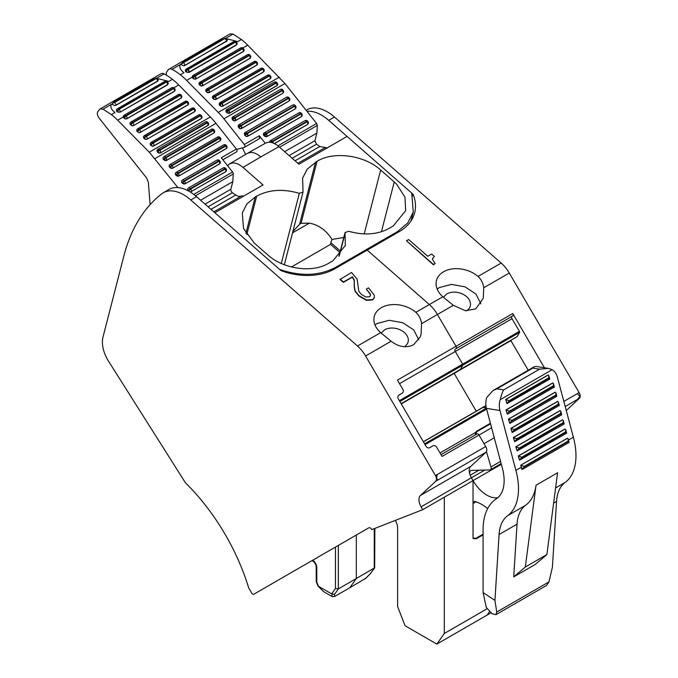 <?xml version="1.0" encoding="UTF-8"?>
<svg xmlns="http://www.w3.org/2000/svg" width="678" height="678" viewBox="0 0 678 678"><rect width="100%" height="100%" fill="white"/><g stroke="black" fill="none" stroke-linecap="round" stroke-linejoin="round"><path stroke-width="1.02" d="M365.628 578.393L349.84 587.716L356.306 578.52L374.671 567.791L374.858 528.416M374.264 528.645L374.264 568.156L370.485 573.537L374.671 567.791M338.347 545.417L338.347 588.894L335.474 588.445L331.661 593.869L334.559 594.275L338.347 588.894L356.306 578.52L356.306 535.044L368.824 527.815L311.888 560.689L313.728 561.596C315.567 563.859 316.389 565.562 316.202 566.698A2.034 1.17 180 0 0 316.796 567.528A6.094 3.517 -120 0 0 312.728 560.206M395.274 520.424L395.511 520.831A10.162 5.865 -120 0 1 397.613 527.916L397.613 606.522L405.08 625.76L436.835 644.1L487.126 615.065L489.592 611.548L487.126 615.065L490.948 612.861M485.94 405.724L482.685 407.597L486.228 407.512L482.685 407.597L423.419 441.819L482.6 407.622L423.403 441.802M476.287 411.266A3.56 2.051 60 0 1 476.244 411.19L454.158 373.383A3.56 2.051 60 0 1 454.014 373.12A3.56 2.051 60 0 0 454.158 373.383L476.244 411.19A3.56 2.051 60 0 0 476.287 411.266M516.187 337.22L401.122 403.639L460.311 369.468L462.811 365.162L399.867 401.503M517.06 336.703L401.122 403.656L517.06 336.703L519.56 332.398A1.017 0.585 -120 0 0 519.424 331.356L462.676 364.12A1.017 0.585 60 0 1 462.811 365.162A1.017 0.585 60 0 0 462.676 364.12L455.285 351.467A2.034 1.17 60 0 1 455.26 349.111L456.023 348.653L455.26 349.111A2.034 1.17 60 0 0 455.285 351.467L399.528 383.655M512.017 316.346L512.771 315.889A2.034 1.17 -120 0 0 512.754 313.533L455.997 346.297A2.034 1.17 60 0 1 456.023 348.653L512.017 316.346A2.034 1.17 -120 0 0 512.034 318.702L455.285 351.467L462.676 364.12L399.376 400.656M398.935 395.088L402.215 393.189A3.051 2.492 59.1 0 0 402.24 393.172A3.051 2.492 59.1 0 0 402.834 389.308L397.452 380.104L455.997 346.297L437.429 314.507L421.555 323.669C420.97 319.067 419.072 315.287 415.851 312.338A24.891 17.509 14.4 0 0 381.341 307.685A24.891 17.509 14.4 0 0 374.993 314.38A24.891 17.509 14.4 0 0 374.281 316.414A24.891 17.509 14.4 0 0 380.655 332.661L391.121 341.237C398.8 347.051 406.275 348.238 413.555 344.797L420.216 336.89L421.097 334.22L421.555 323.669M442.827 296.761A24.891 17.509 -165.6 0 1 436.454 280.514A24.891 17.509 -165.6 0 1 443.522 271.785A24.891 17.509 -165.6 0 1 454.04 268.742A24.891 17.509 -165.6 0 1 478.024 276.438C481.244 279.387 483.151 283.167 483.736 287.769L483.27 298.32L475.727 308.905L465.515 310.736L453.302 305.337L442.827 296.761L429.335 304.549A25.4 14.662 60 0 1 437.429 314.507A25.4 14.662 60 0 0 429.335 304.549L367.196 250.114L399.528 231.452A53.333 37.519 -165.6 0 0 414.665 212.756A53.333 37.519 -165.6 0 0 415.258 209.739A53.333 37.519 -165.6 0 0 413.046 194.23L328.72 120.353A40.638 23.459 60 0 0 306.964 111.311M306.151 110.277L306.948 109.819A40.638 23.459 60 0 1 334.466 117.04L501.178 263.072A25.4 14.662 60 0 1 509.263 273.031L579.114 392.613A5.077 2.932 60 0 1 580.182 395.901A5.077 2.932 60 0 1 579.444 398.291L566.257 410.521M487.66 508.627A37.587 21.704 60 0 0 475.219 501.567A4.06 2.348 60 0 0 473.88 501.669A4.06 2.348 60 0 0 473.041 503.525L473.041 538.086L475.812 538.34L483.092 534.205M510.763 340.356A3.56 2.051 -120 0 0 510.907 340.619L528.204 370.23M519.424 331.356L512.034 318.702M544.426 367.756L512.754 313.533M494.27 437.776L484.058 443.675L479.024 435.056A2.034 1.17 -120 0 0 477.007 433.903A2.034 1.17 60 0 1 477.007 433.903A2.034 1.17 60 0 1 479.024 435.056L485.728 446.531A5.077 2.932 60 0 1 486.058 452.201L470.71 466.439A10.162 5.865 -120 0 0 471.38 477.787L473.041 480.626L473.041 538.501L476.193 538.79L483.092 534.874M434.378 256.437L432.547 258.53L432.488 259.394L435.149 263.539L433.505 264.488L406.461 240.792L408.648 239.529L427.767 256.276L431.64 254.038L434.378 256.437L432.513 258.708M435.149 263.539L433.42 264.835L406.461 240.792M478.905 470.21L470.159 475.253A10.162 5.865 -120 0 0 471.38 477.787L473.041 480.626A27.934 16.128 60 0 0 497.898 497.644M486.448 451.701L490.974 466.93A3.56 2.051 60 0 1 490.584 469.668A7.619 4.399 60 0 1 489.389 469.956L471.625 470.379A5.077 2.932 60 0 0 470.744 470.617A5.077 2.932 60 0 0 470.159 475.253M490.406 423.275L476.448 431.335L475.261 434.284A2.034 1.17 -120 0 0 476.109 434.42A2.034 1.17 60 0 1 475.795 434.454L476.693 431.767L475.922 432.488M490.541 423.775L476.693 431.767M480.897 303.897L475.964 294.074L465.032 286.836L451.48 284.404L439.471 287.523A24.891 17.509 14.4 0 0 437.183 289.091M412.665 195.722L413.046 194.23M443.395 297.261L446.777 293.921A14.221 10.009 -165.6 0 1 463.108 294.311A14.221 10.009 -165.6 0 1 470.286 305.99A14.221 10.009 -165.6 0 1 466.481 310.838M501.152 463.574L490.584 469.668M486.431 408.368L502.398 468.252A40.638 23.459 60 0 1 496.338 498.822A69.08 39.883 -120 0 0 483.092 529.798L483.092 592.589L486.296 607.463L492.177 613.793L495.965 614.649L496.745 612.039L548.96 581.894L552.409 567.198L556.545 501.356A49.647 28.662 60 0 1 565.215 482.397A60.952 35.188 60 0 0 575.885 458.752A60.952 35.188 60 0 0 573.368 437.191L557.401 377.307A15.238 11.28 -81.1 0 0 552.197 369.68L548.375 368.383L536.103 366.451L534.171 366.79L492.914 390.604L486.719 397.571A15.238 11.28 98.9 0 0 486.431 408.368L499.932 410.487L515.899 470.371A60.952 35.188 60 0 1 518.416 491.931A60.952 35.188 60 0 1 507.746 515.577L525.704 505.212A49.647 28.662 -120 0 0 517.034 524.162L499.076 534.535A49.647 28.662 60 0 1 507.746 515.577M499.076 534.535L494.94 600.377L483.092 592.589M532.815 368.12L496.898 388.858L503.644 389.918L539.561 369.179L532.815 368.12L534.171 366.79M539.561 369.179L548.375 368.383M515.899 470.371L521.289 467.261L520.738 465.193L567.427 438.234L568.232 438.954L568.003 441.141L568.706 442.403M513.365 437.547L516.814 438.802L514.636 441.725L513.365 437.547L560.062 410.597L560.859 411.317L560.63 413.504L561.333 414.767M515.822 446.768L519.272 448.014L517.094 450.938L515.822 446.768L562.511 419.809L563.316 420.529L563.087 422.716L563.791 423.979M518.28 455.98L519.551 460.15L521.729 457.226L518.28 455.98L564.969 429.021L565.774 429.742L565.545 431.928L566.249 433.191M510.907 428.335L512.178 432.513L514.356 429.589L510.907 428.335L557.604 401.376L558.401 402.105L558.172 404.291L558.875 405.554M508.449 419.123L509.729 423.301L511.898 420.377L508.449 419.123L555.146 392.164L555.943 392.884L555.714 395.079L556.418 396.342M505.991 409.91L509.441 411.165L507.271 414.08L505.991 409.91L552.689 382.951L553.485 383.672L553.256 385.867L553.96 387.13M525.331 567.011L546.883 554.562L535.281 564.41L513.729 576.859L525.331 567.011L536.035 485.211A60.952 35.188 60 0 1 534.544 492.109A60.952 35.188 60 0 1 525.704 505.212M521.289 467.261A60.952 35.188 60 0 1 521.814 469.329L524.306 466.905L568.122 441.607M513.729 576.859L517.034 524.162M494.94 600.377L496.745 612.039M548.96 581.894L546.604 585.411L495.965 614.649M496.898 388.858L492.914 390.604M503.644 389.918C502.483 391.85 501.339 395.113 500.22 399.689A15.238 11.28 98.9 0 0 499.932 410.487M505.695 399.452L509.136 400.706L506.966 403.63L505.695 399.452L548.078 374.985L548.875 375.705L548.646 377.892L549.35 379.155M520.738 465.193L567.596 438.259M568.249 439.03L569.088 442.395L522.67 469.201L522.009 469.362L520.907 465.218L524.179 466.439L568.003 441.141M560.875 411.385L561.723 414.758L514.636 441.725L513.534 437.581L560.223 410.622M563.333 420.606L564.181 423.97L517.094 450.938L515.992 446.794L562.681 419.835M566.672 433.106L519.551 460.15L518.45 456.006L565.138 429.047M559.299 405.469L512.178 432.513L511.076 428.36L557.774 401.41M510.381 423.131L509.729 423.301L508.619 419.148L555.316 392.198M555.96 392.969L556.808 396.333L510.381 423.14M554.384 387.045L507.932 413.919M507.924 413.919L507.271 414.08L506.161 409.936L552.858 382.977M549.773 379.078L506.966 403.63L505.864 399.478L548.248 375.01M536.035 485.211L557.587 472.769L546.883 554.562M316.796 567.528L316.796 581.97L316.228 581.588L317.965 586.012L323.787 591.758L332.076 596.538L334.559 596.538L349.84 587.716L356.306 578.52L356.306 535.044M415.851 312.338L429.335 304.549L367.196 250.114L334.873 268.776A53.333 37.519 14.4 0 1 297.684 274.827A53.333 37.519 14.4 0 1 280.87 270.539L196.535 196.671A40.638 23.459 -120 0 0 169.025 189.442L163.279 192.764A40.638 23.459 -120 0 0 161.728 193.815A259.055 149.567 -120 0 0 123.82 256.131L102.971 337.203A25.4 14.662 -120 0 0 108.573 361.281L185.382 482.719A152.389 87.979 -120 0 1 248.656 587.818L251.699 593.089A2.034 1.17 -120 0 0 253.733 594.267L368.79 527.84A3.051 1.763 -120 0 1 371.832 529.603L422.75 509.661L501.339 464.286M512.771 315.889L456.023 348.653A2.034 1.17 60 0 0 455.997 346.297L437.429 314.507L453.302 305.337M517.128 336.635L460.37 369.4L462.811 365.162L519.56 332.398M323.787 591.758L323.279 591.25M163.279 192.764A40.638 23.459 -120 0 1 190.789 199.985L357.501 346.017A25.4 14.662 60 0 1 365.595 355.975L435.445 475.558A5.077 2.932 60 0 1 436.505 478.846A5.077 2.932 60 0 1 435.776 481.236L420.428 495.465L470.71 466.439M374.349 297.684L372.561 299.973L366.374 300.329L359.069 296.125L355.069 291.345L354.179 286.625L354.247 280.523L352.365 277.158L343.356 282.362L340.025 279.446L351.535 272.514L357.162 279.141L358.815 291.303L361.467 294.498L365.823 297.006L369.535 296.752L370.493 295.591L370.281 293.905L366.264 289.116L368.451 287.853L374.222 295.091L374.4 297.515L372.654 299.617L366.467 299.981L359.154 295.778L355.162 290.998L354.272 286.269L354.331 280.167L352.458 276.81L343.441 282.006L340.119 279.099M370.442 295.761L370.196 294.252L366.264 289.116M398.986 395.054A3.051 2.492 59.1 0 0 398.961 395.071A3.051 2.492 59.1 0 0 398.367 398.927L426.038 446.302A3.051 2.492 59.1 0 0 429.725 447.683L432.962 445.819A3.051 2.492 59.1 0 1 436.649 447.209L442.031 456.421L491.609 427.793M399.503 394.808A3.051 2.492 -120.9 0 1 399.478 394.825A3.051 2.492 -120.9 0 1 399.452 394.842L398.622 395.316M381.214 333.152L384.596 329.813A14.221 10.009 -165.6 0 1 400.927 330.203A14.221 10.009 -165.6 0 1 408.114 341.89A14.221 10.009 -165.6 0 1 404.3 346.738M484.745 470.066L421.097 506.822L422.75 509.661M421.097 506.822A10.162 5.865 60 0 1 420.428 495.465M331.661 593.869L318.135 586.097M316.228 581.588L316.202 566.698M418.724 339.788L413.783 329.974L402.851 322.736L389.299 320.304L377.299 323.414A24.891 17.509 14.4 0 0 375.002 324.982M477.007 433.903A2.034 1.17 -120 0 0 476.998 433.903L441.014 454.675L477.015 433.895M475.346 538.298L476.193 538.79M487.262 608.675L444.302 633.481L444.302 497.22M436.835 644.1L444.302 633.481M260.793 156.906L242.987 167.407L263.013 184.95L214.884 212.739L279.539 269.369C300.574 276.616 319.27 275.938 335.618 267.344L397.393 231.673L407.656 223.07L413.258 212.087L411.716 193.061L347.06 136.422L298.93 164.212L278.904 146.668C275.166 143.465 271.632 141.999 268.285 142.261L265.547 143.117L247.445 153.347L250.174 152.499C253.521 152.228 257.055 153.703 260.793 156.906L278.904 146.668M245.911 233.274L255.25 196.942L246.86 203.976L242.275 212.968L243.504 228.452L254.225 243.021L267.818 254.936C283.37 269.174 312.516 273.192 328.618 263.293L332.923 260.81L345.322 245.495L345.051 232.537L348.721 231.274C363.993 235.588 377.409 234.647 388.96 228.461L393.265 225.969L405.664 210.655L404.986 197.179L396.638 184.187L394.249 181.941L381.443 231.732M255.25 196.942L256.691 196.12L246.784 234.647M281.285 263.454L299.329 193.332C283.167 188.628 268.954 189.56 256.691 196.12M299.329 193.332L303.032 192.077L302.617 178.136L307.202 169.144L317.033 161.279L301.074 223.316L309.363 223.13C318.609 224.808 326.169 230.257 332.034 239.47L343.78 237.453M364.222 233.91L380.655 170.025C364.383 155.126 333.873 150.931 317.033 161.279M380.655 170.025L394.249 181.941M242.987 167.407C239.249 164.203 235.707 162.728 232.368 163L229.52 163.915L228.308 164.83L227.961 166.195M315.592 162.11L299.642 224.147L292.871 231.588M340.305 250.987L330.822 242.682L332.034 239.47M330.822 242.682L330.593 244.36L291.447 266.963M330.593 244.36L339.907 252.521M327.482 147.99L319.838 146.49L316.482 144.219L314.897 140.71L316.88 133.091L317.321 125.422L316.618 123.489L284.955 83.538L247.682 45.129A50.799 29.324 60 0 0 241.419 39.519L233.071 34.086L230.028 33.9L168.966 69.156A6.602 3.814 -120 0 0 168.246 69.809L166.788 71.817A5.077 2.932 -120 0 0 166.517 75.233M242.444 147.855L245.597 154.44M181.441 63.902L172.017 69.342A6.602 3.814 -120 0 0 168.966 69.156M172.017 69.342A50.714 29.281 60 0 1 180.365 74.766A50.799 29.324 60 0 1 186.619 80.377L218.248 112.404L279.311 77.148M186.619 80.377L192.272 77.114L192.883 75.877L192.272 77.114A2.034 1.509 21.9 0 0 192.789 78.063L193.128 78.402A2.034 1.509 21.9 0 0 195.908 78.936L243.317 51.562A2.034 1.509 21.9 0 0 243.86 50.96A2.034 1.509 21.9 0 0 243.885 50.875M184.009 65.791A2.034 1.449 -11.3 0 0 184.831 65.342L184.009 65.791L181.39 64.8A2.034 2.034 0 0 1 181.916 63.062L183.772 61.622L184.772 61.715L181.611 63.851M184.857 65.495L227.079 40.722A2.034 2.034 0 0 0 224.469 38.451L224.469 38.451M237.097 44.07L236.537 44.731A2.034 1.339 8.2 0 0 237.122 43.951A2.034 2.034 0 0 0 236.385 42.07A2.034 0.924 -51.2 0 1 236.512 42.231M185.331 70.546L185.882 71.766A50.799 29.324 60 0 1 186.238 72.046L189.086 72.377L236.495 45.011M215.714 99.361A2.034 0.958 -104.5 0 0 215.299 96.573A2.034 1.17 60 0 1 216.138 99.191A2.034 1.509 -158.1 0 1 215.714 99.361A2.034 1.509 -158.1 0 1 213.358 98.657L213.29 98.819A2.034 1.509 21.9 0 0 216.07 99.352L263.479 71.978A2.034 1.509 21.9 0 0 264.022 71.376A2.034 1.509 21.9 0 0 264.056 71.292M213.29 98.819L213.019 98.318L213.358 98.657A2.034 0.686 -44.6 0 1 215.299 96.573L262.708 69.198A2.034 1.17 60 0 1 263.547 71.817L263.479 71.978M212.545 96.81A2.034 1.509 21.9 0 0 212.511 96.895A2.034 1.509 21.9 0 0 212.951 98.48M208.994 92.555A2.034 0.958 -104.5 0 0 208.578 89.767A2.034 1.17 60 0 1 209.417 92.386A2.034 1.509 -158.1 0 1 208.994 92.555A2.034 1.509 -158.1 0 1 206.629 91.852L206.57 92.013A2.034 1.509 21.9 0 0 209.349 92.547L256.759 65.173A2.034 1.509 21.9 0 0 257.301 64.571A2.034 1.509 21.9 0 0 257.335 64.486M206.57 92.013L206.231 91.674L206.629 91.852A2.034 0.686 -44.6 0 1 208.578 89.767L255.987 62.393A2.034 0.686 135.4 0 1 256.928 62.223A2.034 0.686 135.4 0 1 257.004 62.41M205.815 90.005A2.034 1.509 21.9 0 0 205.781 90.081A2.034 1.509 21.9 0 0 206.231 91.674M202.273 85.75A2.034 0.958 -104.5 0 0 201.858 82.962A2.034 1.17 60 0 1 202.688 85.581A2.034 1.509 -158.1 0 1 202.273 85.75A2.034 1.509 -158.1 0 1 199.908 85.047L199.849 85.208A2.034 1.509 21.9 0 0 202.629 85.742L250.038 58.367A2.034 1.509 21.9 0 0 250.58 57.766A2.034 1.509 21.9 0 0 250.606 57.681M199.849 85.208L199.51 84.869L199.908 85.047A2.034 0.686 -44.6 0 1 201.858 82.962L249.267 55.588A2.034 0.686 135.4 0 1 250.207 55.418A2.034 0.686 135.4 0 1 250.284 55.604M199.095 83.199A2.034 1.509 21.9 0 0 199.061 83.275A2.034 1.509 21.9 0 0 199.51 84.869M222.443 106.166A2.034 0.958 -104.5 0 0 222.02 103.378A2.034 1.17 60 0 1 222.859 105.997A2.034 1.509 -158.1 0 1 222.443 106.166A2.034 1.509 -158.1 0 1 220.079 105.471L220.011 105.624A2.034 1.509 21.9 0 0 222.791 106.158L270.208 78.784A2.034 1.509 21.9 0 0 270.742 78.182A2.034 1.509 21.9 0 0 270.776 78.097M220.011 105.624L219.74 105.124L220.079 105.471A2.034 0.686 -44.6 0 1 222.02 103.378L269.429 76.004A2.034 0.686 135.4 0 1 270.369 75.834A2.034 0.686 135.4 0 1 270.446 76.021M219.265 103.624A2.034 1.509 21.9 0 0 219.231 103.7A2.034 1.509 21.9 0 0 219.68 105.285M284.955 83.538L223.893 118.794A50.799 29.324 -120 0 0 218.248 112.404M226.35 112.192L226.681 112.565A50.799 29.324 -120 0 0 226.35 112.192L226.477 109.929M274.556 82.03A2.034 0.992 76.2 0 1 274.785 81.902A2.034 2.034 0 0 0 274.251 82.123L226.833 109.489A2.034 2.034 0 0 0 226.071 110.277A2.034 1.568 28.7 0 0 226.13 111.675A2.034 0.831 -28.3 0 1 228.478 110.116A2.034 1.17 60 0 0 226.833 109.489A2.034 1.17 60 0 0 226.554 109.785A2.034 1.568 28.7 0 0 226.071 110.277L226.037 110.344M277.327 85.292L229.393 113.226L226.681 112.565M223.893 118.794L244.266 144.49A2.034 1.17 60 0 1 244.546 147.253A2.034 1.17 60 0 1 244.385 147.321L236.622 149.44M265.284 143.27L259.352 135.786L244.266 144.49M232.681 119.972L232.461 119.455L232.681 119.972A2.034 1.61 36.1 0 0 235.351 120.701L282.76 93.327A2.034 1.61 36.1 0 0 283.167 92.962A2.034 1.61 36.1 0 0 283.209 92.903M232.368 119.582L232.571 117.192M232.19 119.023A2.034 0.703 -25.5 0 1 234.63 117.616L232.461 119.455A2.034 1.61 -143.9 0 1 232.19 119.023A2.034 1.61 -143.9 0 1 232.257 117.43L232.215 117.489M238.859 127.769L238.639 127.252L238.859 127.769A2.034 1.61 36.1 0 0 241.529 128.498L288.938 101.124A2.034 1.61 36.1 0 0 289.345 100.759A2.034 1.61 36.1 0 0 289.387 100.7M238.546 127.379L238.749 124.989M238.368 126.82A2.034 0.703 -25.5 0 1 240.809 125.413L238.639 127.252A2.034 1.61 -143.9 0 1 238.368 126.82A2.034 1.61 -143.9 0 1 238.436 125.227L238.393 125.286M245.038 135.558L244.817 135.049L245.038 135.558A2.034 1.61 36.1 0 0 247.707 136.295L295.125 108.921A2.034 1.61 36.1 0 0 295.523 108.556A2.034 1.61 36.1 0 0 295.574 108.488M244.733 135.168L244.928 132.786M269.861 141.21A2.034 1.61 36.1 0 0 269.81 141.27A2.034 1.61 36.1 0 0 269.564 142.236M274.412 143.6L307.481 124.515A2.034 1.61 36.1 0 0 307.888 124.15A2.034 1.61 36.1 0 0 307.931 124.082M264.149 135.897L263.928 135.38L266.818 136.625L301.303 116.718A2.034 1.61 36.1 0 0 301.71 116.353A2.034 1.61 36.1 0 0 301.752 116.285M263.683 133.413A2.034 1.61 36.1 0 0 263.632 133.473A2.034 1.61 36.1 0 0 263.835 135.507M284.65 151.703L316.88 133.091M259.852 138.346L259.471 138.617L259.352 135.786M226.994 40.968A2.034 0.915 -168.2 0 1 226.511 41.273L226.477 41.468M222.198 39.443L225.071 38.731A2.034 1.17 60 0 1 226.511 41.273L184.831 65.342A2.034 1.17 60 0 0 183.382 62.791L223.189 39.527A2.034 1.17 -120 0 0 222.198 39.443L183.772 61.622M186.238 72.046L186.264 71.86A2.034 1.339 8.2 0 0 188.704 72.275A2.034 1.339 8.2 0 0 189.12 72.097L236.537 44.731A2.034 1.17 -120 0 0 235.393 42.189A2.034 0.924 -51.2 0 1 236.385 42.07L236.02 41.782A2.034 0.941 -51.7 0 1 236.164 41.977M188.704 72.275A2.034 0.89 -106.2 0 0 187.976 69.554A2.034 0.924 -51.2 0 0 186.264 71.86A51.053 29.476 60 0 0 185.916 71.571A2.034 1.339 -171.8 0 1 185.594 71.266A2.034 1.339 -171.8 0 1 185.34 70.453L185.314 70.639M192.942 75.716A2.034 1.17 60 0 1 193.272 75.317A2.034 1.17 60 0 1 194.798 75.817A2.034 0.686 -44.6 0 0 192.849 77.902L192.789 78.063M234.02 41.528A2.034 0.89 73.7 0 1 234.19 41.426A2.034 0.89 73.7 0 1 235.02 41.892A2.034 1.17 -120 0 0 233.749 41.612L186.331 68.987A2.034 1.17 60 0 1 187.611 69.266A53.079 30.646 60 0 1 187.976 69.554A2.034 1.17 60 0 1 189.12 72.097L189.086 72.377M212.722 97.937A2.034 0.966 -31.2 0 1 214.96 96.234A2.034 0.686 135.4 0 0 213.019 98.318A2.034 1.509 21.9 0 1 212.722 97.937A2.034 1.509 21.9 0 1 212.57 96.734A2.034 1.509 21.9 0 1 213.112 96.132A2.034 1.17 60 0 1 213.443 95.734A2.034 1.17 60 0 1 214.96 96.234L215.299 96.573M254.428 61.461A2.034 0.958 75.5 0 1 254.631 61.351A2.034 0.958 75.5 0 1 255.648 62.054L255.987 62.393A2.034 1.17 -120 0 1 256.826 65.012L256.759 65.173M254.131 61.554A2.034 1.17 60 0 1 255.648 62.054A2.034 0.686 135.4 0 1 256.589 61.884A2.034 2.034 0 0 0 254.123 61.554L206.714 88.928A2.034 1.17 60 0 1 208.239 89.428A2.034 0.686 135.4 0 0 206.298 91.513A2.034 1.509 21.9 0 1 205.993 91.132A2.034 0.966 -31.2 0 1 208.239 89.428L208.578 89.767M247.707 54.655A2.034 0.958 75.5 0 1 247.911 54.537A2.034 2.034 0 0 0 247.402 54.748A2.034 1.17 60 0 1 248.928 55.249L249.267 55.588A2.034 1.17 -120 0 1 250.106 58.206L250.038 58.367M199.273 84.326A2.034 0.966 -31.2 0 1 201.519 82.623A2.034 0.686 135.4 0 0 199.578 84.708A2.034 1.509 21.9 0 1 199.273 84.326A2.034 1.509 21.9 0 1 199.129 83.123A2.034 1.509 21.9 0 1 199.663 82.521A2.034 1.17 60 0 1 199.993 82.123A2.034 1.17 60 0 1 201.519 82.623L201.858 82.962M234.935 118.006L232.766 119.845A2.034 1.61 36.1 0 0 235.029 120.735A2.034 1.025 -103.1 0 0 234.935 118.006L282.353 90.64A2.034 1.17 60 0 1 282.853 93.2A2.034 1.61 36.1 0 0 283.26 92.835A2.034 2.034 0 0 0 283.209 90.377L282.04 90.25L234.63 117.616L234.935 118.006A2.034 1.17 60 0 1 235.444 120.574L282.76 93.327M241.529 128.498L241.622 128.371A2.034 1.17 60 0 0 241.122 125.803L238.953 127.642A2.034 1.61 36.1 0 0 241.207 128.532A2.034 1.025 -103.1 0 0 241.122 125.803L288.531 98.437L289.235 98.607M247.301 133.6L245.131 135.439A2.034 1.61 36.1 0 0 247.385 136.329A2.034 1.025 -103.1 0 0 247.301 133.6L294.71 106.226A2.034 1.17 60 0 1 295.21 108.794A2.034 1.61 36.1 0 0 295.616 108.429A2.034 2.034 0 0 0 295.566 105.971L294.405 105.836L246.987 133.21A2.034 0.703 -25.5 0 0 244.546 134.617A2.034 1.61 -143.9 0 1 244.614 133.024A2.034 1.61 -143.9 0 1 245.021 132.659A2.034 1.17 60 0 1 245.241 132.456A2.034 1.17 60 0 1 246.987 133.21L247.301 133.6A2.034 1.17 60 0 1 247.801 136.168L295.125 108.921M270.293 142.295A2.034 0.703 -25.5 0 1 272.276 141.338L272.59 141.727L271.48 142.516M272.937 142.965A2.034 1.025 -103.1 0 0 272.59 141.727L307.066 121.82L306.761 121.43L307.465 121.608M263.657 134.947A2.034 1.61 36.1 0 0 263.928 135.38L266.098 133.541A2.034 1.17 60 0 0 264.352 132.786A2.034 1.17 60 0 0 264.132 132.99A2.034 1.61 36.1 0 0 263.725 133.354A2.034 1.61 36.1 0 0 263.657 134.947A2.034 0.703 -25.5 0 1 266.098 133.541L266.412 133.93L264.242 135.769A2.034 1.61 -143.9 0 0 266.496 136.659A2.034 1.025 -103.1 0 0 266.412 133.93L300.888 114.023L300.583 113.633L301.286 113.811M177.907 187.594L149.287 152.219L117.658 120.192L123.311 116.93A2.034 1.509 21.9 0 0 123.828 117.879L124.167 118.218A2.034 1.509 21.9 0 0 126.947 118.743L174.356 91.377A2.034 1.509 21.9 0 0 174.899 90.767A2.034 1.509 21.9 0 0 174.924 90.691M111.404 114.582L114.989 112.506C111.421 109.751 110.175 107.056 111.251 104.429L103.048 109.158L111.404 114.582A50.799 29.324 60 0 1 117.658 120.192M103.048 109.158L100.005 108.972L97.818 111.624C96.895 113.379 97.31 115.514 99.081 118.04L146.626 178.017L148.372 182.204L150.109 204.629M243.249 196.357A3.051 1.763 60 0 0 241.393 195.959A10.162 5.865 60 0 1 235.791 195.01L232.435 192.738A2.542 1.466 60 0 1 230.851 189.238L232.834 181.619L233.266 173.949A2.034 1.17 60 0 0 232.571 172.009L221.274 157.762L236.359 149.05L215.985 123.354A50.799 29.324 -120 0 0 210.35 116.963L149.287 152.219M200.603 200.23L232.834 181.619M163.703 156.881A2.034 1.17 -120 0 1 163.915 156.677A2.034 1.17 -120 0 1 165.669 157.432A2.034 1.237 -138.4 0 0 163.415 157.093A2.034 1.237 -138.4 0 0 163.373 157.143A2.034 1.61 36.1 0 0 163.296 157.245A2.034 1.61 36.1 0 0 163.5 159.271L165.669 157.432L165.974 157.821A2.034 1.17 60 0 1 166.483 160.389L163.5 159.271L163.712 159.779M163.245 157.304A2.034 1.61 36.1 0 0 163.203 157.364A2.034 1.61 36.1 0 0 163.406 159.389M214.248 132.719L166.39 160.517M169.585 167.186L169.898 167.576L169.585 167.186A2.034 1.61 36.1 0 1 169.381 165.161L169.475 165.034A2.034 1.61 36.1 0 0 169.678 167.068L171.848 165.229L172.153 165.618L169.992 167.458A2.034 1.61 -143.9 0 0 170.356 167.83A2.034 1.61 -143.9 0 0 172.661 168.186L220.384 140.575A2.034 1.61 -143.9 0 1 220.07 140.812L219.977 140.939M172.568 168.314L169.898 167.576M176.06 172.475A2.034 1.17 -120 0 1 176.28 172.271A2.034 1.17 -120 0 1 178.026 173.026A2.034 1.237 -138.4 0 0 175.772 172.687A2.034 1.237 -138.4 0 0 175.729 172.737A2.034 1.61 36.1 0 0 175.653 172.831A2.034 1.61 36.1 0 0 175.856 174.865L178.026 173.026L178.339 173.415A2.034 1.17 60 0 1 178.839 175.983L175.856 174.865L176.077 175.373M175.61 172.898A2.034 1.61 36.1 0 0 175.56 172.958A2.034 1.61 36.1 0 0 175.763 174.983M226.613 148.304L178.746 176.111M188.84 191.171A2.034 1.61 -143.9 0 1 188.526 190.849L188.221 190.459L190.391 188.62L190.696 189.009A2.034 1.17 60 0 1 191.196 191.577L225.588 171.788A2.034 1.61 36.1 0 0 225.994 171.432A2.034 1.61 36.1 0 0 226.037 171.364M191.111 191.696L190.086 191.899M187.967 188.492A2.034 1.61 36.1 0 0 187.925 188.552A2.034 1.61 36.1 0 0 188.128 190.577L188.408 190.933M181.789 180.695A2.034 1.61 36.1 0 0 181.738 180.755A2.034 1.61 36.1 0 0 181.95 182.78L184.924 183.899L219.409 164A2.034 1.61 36.1 0 0 219.816 163.635A2.034 1.61 36.1 0 0 219.858 163.567M208.366 125.108L160.508 152.897L207.917 125.523A2.034 1.568 28.7 0 0 208.248 125.261A2.034 1.568 28.7 0 0 208.409 125.04A2.034 2.034 0 0 0 208.146 122.718L207.824 122.345A2.034 2.034 0 0 0 205.29 121.938A2.034 1.17 60 0 1 206.926 122.557L207.51 122.065M157.72 152.381L157.389 152.008A50.799 29.324 -120 0 1 157.72 152.381L160.432 153.042M157.389 152.008L157.516 149.745M208.248 125.261A2.034 1.271 41.7 0 0 207.248 122.921L159.839 150.296L159.516 149.931A2.034 0.551 -41.5 0 0 157.457 151.897A2.034 1.568 -151.3 0 1 157.11 150.092L157.076 150.16M100.005 108.972L161.059 73.716A6.602 3.814 -120 0 1 164.11 73.902A50.714 29.281 60 0 1 172.458 79.326A50.799 29.324 60 0 1 178.721 84.945L210.35 116.963M143.583 136.625A2.034 1.509 21.9 0 0 143.541 136.702A2.034 1.509 21.9 0 0 143.99 138.295L144.329 138.634A2.034 1.509 21.9 0 0 147.109 139.168L194.518 111.794A2.034 1.509 21.9 0 0 195.061 111.192A2.034 1.509 21.9 0 0 195.095 111.107M136.854 129.82A2.034 1.509 21.9 0 0 136.82 129.896A2.034 1.509 21.9 0 0 137.27 131.49L137.609 131.829A2.034 1.509 21.9 0 0 140.388 132.363L187.798 104.988A2.034 1.509 21.9 0 0 188.34 104.387A2.034 1.509 21.9 0 0 188.365 104.302M130.134 123.015A2.034 1.509 21.9 0 0 130.1 123.091A2.034 1.509 21.9 0 0 130.549 124.684L130.888 125.023A2.034 1.509 21.9 0 0 133.668 125.557L181.077 98.183A2.034 1.509 21.9 0 0 181.619 97.581A2.034 1.509 21.9 0 0 181.645 97.496M150.304 143.431A2.034 1.509 21.9 0 0 150.27 143.516A2.034 1.509 21.9 0 0 150.711 145.1L151.05 145.439A2.034 1.509 21.9 0 0 153.83 145.973L201.247 118.599A2.034 1.509 21.9 0 0 201.781 117.997A2.034 1.509 21.9 0 0 201.815 117.913M123.921 115.692L123.311 116.93L123.921 115.692M115.896 105.31L157.508 81.284L158.127 80.411M115.048 105.607L112.429 104.615A2.034 2.034 0 0 1 112.955 102.878L112.65 103.768M116.37 110.361L116.921 111.582A50.799 29.324 60 0 1 117.277 111.862L120.116 112.192L167.534 84.826L168.136 83.886M236.478 151.889A2.034 1.17 -120 0 0 236.647 151.821A2.034 1.17 -120 0 0 236.359 149.05M113.311 102.632L114.421 102.607L156.109 78.546L114.421 102.607A2.034 1.17 60 0 1 115.87 105.158L158.033 80.784M116.641 109.734A2.034 1.339 8.2 0 0 116.379 110.268A2.034 1.339 8.2 0 0 116.955 111.387A51.053 29.476 60 0 1 117.302 111.675L117.277 111.862M168.127 84.004L168.161 83.758A2.034 1.339 -171.8 0 1 167.898 84.292A2.034 1.339 -171.8 0 1 167.568 84.538L167.534 84.826M168.161 83.775A2.034 2.034 0 0 0 167.424 81.885L167.059 81.597A2.034 0.941 -51.7 0 0 166.059 81.707A2.034 1.17 -120 0 0 164.779 81.428L117.37 108.802A2.034 1.17 -120 0 1 118.65 109.082A53.079 30.646 -120 0 1 119.014 109.37A2.034 1.17 60 0 1 120.159 111.912A2.034 1.339 -171.8 0 1 117.718 111.921A2.034 1.339 -171.8 0 1 117.302 111.675L119.014 109.37L166.424 82.004A53.079 30.646 -120 0 0 166.059 81.707L118.65 109.082A2.034 1.373 -136.8 0 0 116.904 109.175A2.034 2.034 0 0 0 116.379 110.26L116.353 110.446M165.669 157.432L213.638 129.498A2.034 2.034 0 0 0 211.333 129.303A2.034 1.17 60 0 1 213.078 130.057L213.934 129.803A2.034 2.034 0 0 0 213.638 129.498M171.848 165.229A2.034 1.17 -120 0 0 170.102 164.474A2.034 2.034 0 0 0 169.593 164.89A2.034 1.237 -138.4 0 1 171.848 165.229L219.816 137.295A2.034 2.034 0 0 0 217.511 137.1A2.034 1.17 60 0 1 219.257 137.854L220.121 137.6A2.034 2.034 0 0 0 219.816 137.295M178.026 173.026L226.003 145.092A2.034 2.034 0 0 0 223.689 144.897A2.034 1.17 60 0 1 225.435 145.651L226.299 145.397A2.034 2.034 0 0 0 226.003 145.092M188.45 190.959L190.696 189.009L225.181 169.102A2.034 1.237 41.6 0 1 226.011 171.398A2.034 1.61 36.1 0 0 226.088 171.305A2.034 2.034 0 0 0 226.037 168.847L225.732 168.458A2.034 2.034 0 0 0 223.121 167.958A2.034 1.17 60 0 1 224.867 168.712L225.427 168.152M184.924 183.899L185.018 183.78A2.034 1.61 -143.9 0 1 182.713 183.424A2.034 1.61 -143.9 0 1 182.348 183.052L182.035 182.662L184.204 180.823L184.518 181.212L218.994 161.305A2.034 1.237 41.6 0 1 219.833 163.601A2.034 1.61 36.1 0 0 219.909 163.508A2.034 2.034 0 0 0 219.858 161.05L219.545 160.661A2.034 2.034 0 0 0 216.943 160.161A2.034 1.17 60 0 1 218.689 160.915L219.248 160.355M174.178 88.682L173.246 88.259A2.034 1.17 -120 0 0 171.72 87.759L124.311 115.124A2.034 1.17 -120 0 0 124.099 115.319M171.72 87.759A2.034 2.034 0 0 1 174.187 88.089L174.517 88.428A2.034 0.686 135.4 0 0 173.585 88.598L173.246 88.259L125.837 115.624A2.034 1.17 -120 0 0 124.311 115.124A2.034 2.034 0 0 0 123.82 115.531A2.034 1.314 -138 0 0 123.659 115.785A2.034 1.509 21.9 0 0 123.438 116.133A2.034 1.509 21.9 0 0 123.888 117.718L124.167 118.218M144.329 138.634L144.389 138.473A2.034 1.509 21.9 0 0 144.787 138.804A2.034 1.509 21.9 0 0 147.177 139.007A2.034 1.17 60 0 0 146.338 136.388L145.999 136.049A2.034 1.17 -120 0 0 144.473 135.549A2.034 1.17 -120 0 0 144.261 135.744M193.408 108.675L193.747 109.014L146.338 136.388A2.034 0.686 135.4 0 0 144.389 138.473L144.058 138.134A2.034 0.686 -44.6 0 1 145.999 136.049L194.018 108.234A2.034 2.034 0 0 0 191.891 108.175A2.034 1.17 60 0 1 193.408 108.675L194.34 109.107M137.541 128.939A2.034 1.17 60 0 1 137.753 128.744A2.034 1.17 60 0 1 139.278 129.244L187.298 101.429A2.034 2.034 0 0 0 185.17 101.369A2.034 1.17 60 0 1 186.687 101.87L187.62 102.302M130.82 122.125A2.034 1.17 60 0 1 131.032 121.938A2.034 1.17 60 0 1 132.557 122.438L180.577 94.623A2.034 2.034 0 0 0 178.441 94.564A2.034 1.17 60 0 1 179.967 95.064L180.899 95.488M153.83 145.973L153.898 145.812A2.034 1.17 60 0 0 153.059 143.194L200.468 115.819L200.137 115.48A2.034 1.17 -120 0 0 198.612 114.98A2.034 2.034 0 0 1 200.747 115.04L200.137 115.48L201.061 115.913M151.05 145.439L151.118 145.278A2.034 0.686 135.4 0 1 153.059 143.194L152.719 142.855A2.034 1.17 -120 0 0 151.202 142.355A2.034 1.17 -120 0 0 150.982 142.549M115.811 101.531L114.811 101.437L112.955 102.878M154.228 79.343A2.034 1.17 -120 0 0 153.236 79.258L114.811 101.437M157.508 81.284L157.55 81.089A2.034 1.17 60 0 0 156.109 78.546L153.236 79.258M116.904 109.175A2.034 2.034 0 0 1 117.37 108.802A2.034 1.17 -120 0 0 117.175 108.972M370.485 573.537L365.12 578.902M473.041 503.525L476.015 501.813M485.931 405.698L482.6 407.622L485.931 405.698M485.923 405.597L423.36 441.717M510.907 340.619L401.274 403.91M579.114 392.613L563.833 401.435M509.263 273.031L483.736 287.769M501.178 263.072L478.024 276.438M334.466 117.04L328.72 120.353M579.444 398.291L577.648 399.325L580.182 395.901M579.715 396.164L577.317 393.647M577.648 399.325L565.189 406.52M490.974 466.93L500.567 461.387M568.503 440.005L573.368 437.191M555.604 487.948L565.215 482.397M556.545 501.356L553.629 503.034M500.22 399.689L552.197 369.68M524.179 466.439L524.306 466.905M516.814 438.802L560.63 413.504M516.933 439.259L560.757 413.961M519.272 448.014L563.087 422.716M519.39 448.48L563.215 423.174M521.848 457.692L565.664 432.394M521.729 457.226L565.545 431.928M514.475 430.047L558.299 404.749M514.356 429.589L558.172 404.291M512.017 420.835L555.841 395.537M511.898 420.377L555.714 395.079M509.441 411.165L553.256 385.867M509.568 411.622L553.384 386.324M509.263 401.164L548.773 378.358M509.136 400.706L548.646 377.892M334.559 594.275L334.559 596.538M190.789 199.985L196.535 196.671M357.501 346.017L380.655 332.661M435.445 475.558L485.728 446.531M365.595 355.975L391.121 341.237M424.589 443.827L486.372 408.156M486.626 409.114L425.072 444.649M440.005 452.955L476.083 432.123M335.474 588.445L335.474 547.078M318.457 586.25L316.796 581.97M332.076 596.538L332.076 594.148M437.234 474.524L436.505 478.846M436.971 478.575L437.573 480.202L486.058 452.201M402.215 393.189L399.452 394.842M437.573 480.202L435.776 481.236M397.088 232.859L397.393 231.673M335.618 267.344L335.313 268.53M345.068 233.385L339.254 255.979M299.642 224.147L301.074 223.316M309.363 223.13L292.549 232.842M233.071 34.086L225.571 38.426M241.419 39.519L237.834 41.587L226.079 38.621M242.758 47.969L247.682 45.129M180.365 74.766L183.95 72.69C180.373 69.91 179.119 67.215 180.212 64.613M316.618 123.489L277.904 145.838M317.321 125.422L279.548 147.228M314.897 140.71L289.099 155.601M316.482 144.219L292.142 158.262M319.838 146.49L295.04 160.805M325.44 147.431L297.913 163.322M193.128 78.402L192.849 77.902A2.034 1.509 -158.1 0 1 192.552 77.521A2.034 1.509 -158.1 0 1 192.408 76.317L192.34 76.478M233.749 41.612A2.034 2.034 0 0 1 236.02 41.782A2.034 0.941 -51.7 0 0 235.02 41.892L187.611 69.266A2.034 0.941 -51.7 0 0 185.916 71.571L185.882 71.766M243.317 51.562L243.377 51.401A2.034 1.509 21.9 0 0 243.919 50.799A2.034 2.034 0 0 0 243.478 48.613A2.034 0.686 -44.6 0 1 243.555 48.799M195.908 78.936L243.377 51.401A2.034 1.17 -120 0 0 242.546 48.782L242.207 48.443L194.798 75.817L195.128 76.156L242.546 48.782A2.034 0.686 -44.6 0 1 243.478 48.613L243.148 48.274A2.034 0.686 135.4 0 0 242.207 48.443A2.034 1.17 -120 0 0 240.682 47.943L193.272 75.317A2.034 2.034 0 0 0 192.408 76.317M195.552 78.945A2.034 1.509 21.9 0 0 195.967 78.775A2.034 1.17 60 0 0 195.128 76.156A2.034 0.958 -104.5 0 1 195.552 78.945A2.034 1.509 21.9 0 1 193.188 78.241A2.034 0.686 -44.6 0 1 195.128 76.156M264.022 71.376L264.089 71.215A2.034 1.509 -158.1 0 1 263.547 71.817L216.07 99.352M257.301 64.571L257.369 64.41A2.034 1.509 -158.1 0 1 256.826 65.012L209.349 92.547M205.781 90.081L205.849 89.928A2.034 2.034 0 0 1 206.714 88.928A2.034 1.17 60 0 0 206.392 89.327A2.034 1.509 21.9 0 0 205.849 89.928A2.034 1.509 21.9 0 0 205.993 91.132M250.58 57.766L250.64 57.605A2.034 1.509 -158.1 0 1 250.106 58.206L202.629 85.742M270.742 78.182L270.81 78.021A2.034 1.509 -158.1 0 1 270.268 78.631L270.208 78.784M219.231 103.7L219.291 103.539A2.034 1.509 21.9 0 1 219.833 102.937A2.034 1.17 60 0 1 220.164 102.539L267.573 75.165A2.034 1.17 60 0 1 269.098 75.665L269.429 76.004A2.034 1.17 -120 0 1 270.268 78.631L222.791 106.158M219.443 104.751A2.034 0.966 -31.2 0 1 221.681 103.039A2.034 1.17 60 0 0 220.164 102.539A2.034 2.034 0 0 0 219.291 103.539A2.034 1.509 21.9 0 0 219.443 104.751A2.034 1.509 21.9 0 0 219.74 105.124A2.034 0.686 135.4 0 1 221.681 103.039L269.098 75.665A2.034 0.686 135.4 0 1 270.03 75.495A2.034 2.034 0 0 0 267.573 75.165M226.13 111.675A2.034 1.568 28.7 0 0 226.418 112.082A2.034 0.551 138.5 0 1 228.478 110.116L228.8 110.48A2.034 0.551 138.5 0 0 226.74 112.446A2.034 1.568 -151.3 0 0 229.054 113.251A2.034 0.992 -103.8 0 0 228.8 110.48A2.034 1.17 60 0 1 229.469 113.082L229.393 113.226M277.294 85.352L277.37 85.225A2.034 1.568 -151.3 0 1 276.887 85.716L276.802 85.852M229.054 113.251A2.034 1.568 -151.3 0 0 229.469 113.082L276.887 85.716A2.034 1.17 -120 0 0 276.209 83.106A2.034 0.551 138.5 0 1 277.107 82.902A2.034 0.551 138.5 0 1 277.149 83.097M280.073 89.691A2.034 1.17 60 0 1 280.294 89.488L232.885 116.862A2.034 2.034 0 0 0 232.257 117.43A2.034 1.61 -143.9 0 1 232.664 117.065A2.034 1.17 60 0 1 232.885 116.862A2.034 1.17 60 0 1 234.63 117.616M288.938 101.124L289.031 100.997A2.034 1.61 36.1 0 0 289.438 100.632A2.034 2.034 0 0 0 289.387 98.174L289.082 97.785A2.034 2.034 0 0 0 286.472 97.285A2.034 1.17 60 0 1 288.218 98.047L288.921 98.217M241.207 128.532A2.034 1.61 36.1 0 0 241.622 128.371L289.031 100.997A2.034 1.17 -120 0 0 288.531 98.437L288.218 98.047L240.809 125.413L241.122 125.803M286.252 97.488A2.034 1.17 60 0 1 286.472 97.285L239.063 124.659A2.034 2.034 0 0 0 238.436 125.227A2.034 1.61 -143.9 0 1 238.842 124.862A2.034 1.17 60 0 1 239.063 124.659A2.034 1.17 60 0 1 240.809 125.413M246.987 133.21L244.817 135.049A2.034 1.61 -143.9 0 1 244.546 134.617M270.861 142.38L272.276 141.338A2.034 1.17 60 0 0 270.53 140.583A2.034 1.17 60 0 0 270.31 140.787A2.034 1.61 36.1 0 0 269.903 141.151A2.034 1.61 36.1 0 0 269.675 142.236M307.481 124.515L307.575 124.388A2.034 1.61 36.1 0 0 307.981 124.023A2.034 2.034 0 0 0 307.931 121.565L307.617 121.176A2.034 2.034 0 0 0 305.566 120.455A2.034 1.025 76.9 0 1 306.761 121.43L272.276 141.338M274.344 143.567L307.575 124.388A2.034 1.17 -120 0 0 307.066 121.82L307.931 121.565M301.303 116.718L301.396 116.591A2.034 1.61 36.1 0 0 301.795 116.226A2.034 2.034 0 0 0 301.752 113.768L301.439 113.379A2.034 2.034 0 0 0 299.388 112.658A2.034 1.025 76.9 0 1 300.583 113.633L266.098 133.541M266.412 133.93A2.034 1.17 60 0 1 266.912 136.498L301.396 116.591A2.034 1.17 -120 0 0 300.888 114.023L301.752 113.768M223.189 39.527L184.772 61.715M235.02 41.892A53.079 30.646 60 0 1 235.393 42.189L187.976 69.554M212.511 96.895L212.57 96.734A2.034 2.034 0 0 1 213.443 95.734L260.852 68.359A2.034 1.17 60 0 1 262.369 68.859L262.708 69.198A2.034 0.686 135.4 0 1 263.649 69.029A2.034 0.686 135.4 0 1 263.725 69.215M214.96 96.234L262.369 68.859A2.034 0.686 135.4 0 1 263.31 68.69A2.034 2.034 0 0 0 260.852 68.359M208.239 89.428L255.648 62.054M247.911 54.537A2.034 0.958 75.5 0 1 248.928 55.249A2.034 0.686 135.4 0 1 249.868 55.079A2.034 2.034 0 0 0 247.911 54.545M201.519 82.623L248.928 55.249M274.251 82.123A2.034 1.17 60 0 1 275.887 82.741L276.209 83.106L228.8 110.48M228.478 110.116L275.887 82.741A2.034 0.992 76.2 0 0 274.785 81.902A2.034 2.034 0 0 1 276.785 82.538A2.034 0.551 138.5 0 0 275.887 82.741M282.904 89.988A2.034 2.034 0 0 0 280.294 89.488A2.034 1.17 60 0 1 282.04 90.25L283.209 90.377M292.43 105.285A2.034 1.17 60 0 1 292.65 105.082A2.034 1.17 60 0 1 294.405 105.836A2.034 1.025 76.9 0 0 293.21 104.87A2.034 2.034 0 0 0 292.65 105.082L245.241 132.456A2.034 2.034 0 0 0 244.614 133.024L244.521 133.142M292.964 104.988A2.034 1.025 76.9 0 1 293.21 104.87A2.034 2.034 0 0 1 295.261 105.582M295.566 105.971L294.405 105.836M304.795 120.879A2.034 1.17 60 0 1 305.015 120.676A2.034 1.17 60 0 1 306.761 121.43M305.329 120.582A2.034 1.025 76.9 0 1 305.566 120.455A2.034 2.034 0 0 0 305.015 120.676L270.53 140.583A2.034 2.034 0 0 0 269.903 141.151L269.81 141.27M272.59 141.727A2.034 1.17 60 0 1 273.234 143.075M298.608 113.082A2.034 1.17 60 0 1 298.829 112.879A2.034 1.17 60 0 1 300.583 113.633M299.142 112.785A2.034 1.025 76.9 0 1 299.388 112.658A2.034 2.034 0 0 0 298.829 112.879L264.352 132.786A2.034 2.034 0 0 0 263.725 133.354L263.632 133.473M241.393 195.959L213.867 211.85M235.791 195.01L210.994 209.333M208.095 206.79L232.435 192.738M230.851 189.238L205.053 204.129M195.484 195.764L233.266 173.949M232.571 172.009L193.772 194.408M215.985 123.354L154.931 158.61M173.797 87.784L178.721 84.945M157.118 78.436L168.864 81.402L172.458 79.326M111.251 104.429L112.48 103.717M164.11 73.902L156.61 78.233M214.206 132.778L214.299 132.651A2.034 1.61 -143.9 0 1 214.223 132.744A2.034 1.61 -143.9 0 1 213.892 133.015L166.483 160.389A2.034 1.61 -143.9 0 1 164.178 160.033A2.034 1.61 -143.9 0 1 163.805 159.661L165.974 157.821L213.392 130.447A2.034 1.17 60 0 1 213.892 133.015L213.799 133.142M220.121 137.6L220.426 137.99L172.153 165.618A2.034 1.17 60 0 1 172.661 168.186L220.07 140.812A2.034 1.17 60 0 0 219.57 138.244L219.257 137.854M226.562 148.372L226.655 148.245A2.034 1.61 -143.9 0 1 226.579 148.338A2.034 1.61 -143.9 0 1 226.249 148.609L178.839 175.983A2.034 1.61 -143.9 0 1 176.534 175.627A2.034 1.61 -143.9 0 1 176.17 175.255L178.339 173.415L225.749 146.041A2.034 1.17 60 0 1 226.249 148.609L226.164 148.736M225.588 171.788L225.681 171.67A2.034 1.61 36.1 0 0 226.011 171.398M189.704 191.671A2.034 1.61 -143.9 0 0 191.196 191.577L225.681 171.67A2.034 1.17 60 0 0 225.181 169.102L225.884 169.28M188.416 188.069A2.034 1.17 -120 0 1 188.637 187.865A2.034 1.17 -120 0 1 190.391 188.62A2.034 1.237 -138.4 0 0 188.137 188.281A2.034 1.237 -138.4 0 0 188.086 188.331A2.034 1.61 36.1 0 0 188.009 188.425A2.034 1.61 36.1 0 0 188.221 190.459L188.128 190.577M219.409 164L219.502 163.873A2.034 1.61 36.1 0 0 219.833 163.601M182.255 183.17L184.518 181.212A2.034 1.17 60 0 1 185.018 183.78L219.502 163.873A2.034 1.17 60 0 0 218.994 161.305L219.697 161.483M181.907 180.534A2.034 1.61 36.1 0 0 181.831 180.628A2.034 1.61 36.1 0 0 182.035 182.662L181.95 182.78M207.841 125.667L207.917 125.523A2.034 1.17 60 0 0 207.248 122.921L208.061 123.235M158.16 152.618A2.034 1.568 28.7 0 0 160.508 152.897A2.034 1.17 60 0 0 159.839 150.296A2.034 0.551 138.5 0 0 157.779 152.262A2.034 1.568 28.7 0 0 158.16 152.618M174.899 90.767L174.958 90.615A2.034 1.509 -158.1 0 1 174.746 90.954A2.034 1.509 -158.1 0 1 174.416 91.216L174.356 91.377M123.828 117.879L123.888 117.718A2.034 0.686 135.4 0 1 125.837 115.624L126.167 115.972A2.034 1.17 60 0 1 127.006 118.591L126.947 118.743M173.585 88.598L126.167 115.972L124.227 118.057A2.034 1.509 -158.1 0 0 124.625 118.379A2.034 1.509 -158.1 0 0 127.006 118.591L174.416 91.216A2.034 1.17 60 0 0 173.585 88.598A2.034 1.314 42 0 1 174.746 90.954M147.109 139.168L194.586 111.633A2.034 1.509 21.9 0 0 194.908 111.378A2.034 1.509 21.9 0 0 195.128 111.031A2.034 2.034 0 0 0 194.688 108.844L194.349 108.505A2.034 2.034 0 0 0 194.018 108.234M145.999 136.049A2.034 1.314 -138 0 0 143.982 135.947A2.034 2.034 0 0 0 143.609 136.549A2.034 1.509 -158.1 0 0 144.058 138.134L143.99 138.295M143.541 136.702L143.609 136.549A2.034 1.509 -158.1 0 1 143.821 136.21A2.034 1.314 -138 0 1 143.982 135.947A2.034 2.034 0 0 1 144.482 135.549M194.518 111.794L194.586 111.633A2.034 1.17 60 0 0 193.747 109.014A2.034 0.686 -44.6 0 1 194.688 108.844M187.798 104.988L187.865 104.827A2.034 1.509 21.9 0 0 188.187 104.565A2.034 1.509 21.9 0 0 188.408 104.226A2.034 2.034 0 0 0 187.967 102.039L187.628 101.7A2.034 2.034 0 0 0 187.298 101.429M140.388 132.363L187.865 104.827A2.034 1.17 60 0 0 187.026 102.209L186.687 101.87M137.609 131.829L137.668 131.668A2.034 1.509 21.9 0 0 138.066 131.998A2.034 1.509 21.9 0 0 140.448 132.202A2.034 1.17 60 0 0 139.617 129.583L187.026 102.209A2.034 0.686 -44.6 0 1 187.967 102.039M137.27 131.49L137.668 131.668A2.034 0.686 135.4 0 1 139.617 129.583L139.278 129.244A2.034 1.314 -138 0 0 137.261 129.142A2.034 1.314 -138 0 0 137.1 129.396A2.034 1.509 -158.1 0 0 136.888 129.744L136.82 129.896M139.278 129.244A2.034 0.686 -44.6 0 0 137.337 131.329A2.034 1.509 -158.1 0 1 136.888 129.744A2.034 2.034 0 0 1 137.753 128.744L185.17 101.369M181.077 98.183L181.145 98.022A2.034 1.509 21.9 0 0 181.467 97.759A2.034 1.509 21.9 0 0 181.679 97.42A2.034 2.034 0 0 0 181.238 95.234L180.907 94.895A2.034 2.034 0 0 0 180.577 94.623M133.668 125.557L181.145 98.022A2.034 1.17 60 0 0 180.306 95.403L179.967 95.064M130.888 125.023L130.947 124.862A2.034 1.509 21.9 0 0 131.346 125.184A2.034 1.509 21.9 0 0 133.727 125.396A2.034 1.17 60 0 0 132.888 122.777L180.306 95.403A2.034 0.686 -44.6 0 1 181.238 95.234M130.549 124.684L130.947 124.862A2.034 0.686 135.4 0 1 132.888 122.777L132.557 122.438A2.034 1.314 -138 0 0 130.54 122.337A2.034 1.314 -138 0 0 130.379 122.591A2.034 1.509 -158.1 0 0 130.168 122.938L130.1 123.091M132.557 122.438A2.034 0.686 -44.6 0 0 130.608 124.523A2.034 1.509 -158.1 0 1 130.168 122.938A2.034 2.034 0 0 1 131.032 121.938L178.441 94.564M201.247 118.599L201.307 118.438A2.034 1.509 21.9 0 0 201.629 118.184A2.034 1.509 21.9 0 0 201.849 117.836A2.034 2.034 0 0 0 201.408 115.65L201.069 115.311A2.034 2.034 0 0 0 200.747 115.04M150.711 145.1L151.118 145.278A2.034 1.509 21.9 0 0 151.508 145.609A2.034 1.509 21.9 0 0 153.898 145.812L201.307 118.438A2.034 1.17 60 0 0 200.468 115.819A2.034 0.686 -44.6 0 1 201.408 115.65M200.137 115.48L152.719 142.855A2.034 0.686 -44.6 0 0 150.779 144.939A2.034 1.509 -158.1 0 1 150.33 143.355A2.034 1.509 -158.1 0 1 150.541 143.016M116.921 111.582L118.65 109.082M167.424 81.885A2.034 0.924 128.8 0 0 166.424 82.004A2.034 1.17 60 0 1 167.568 84.538L120.116 112.192M211.112 129.506A2.034 1.17 60 0 1 211.333 129.303L163.915 156.677A2.034 2.034 0 0 0 163.296 157.245L163.203 157.364M213.078 130.057L214.248 130.193L213.934 129.803M217.291 137.303A2.034 1.17 60 0 1 217.511 137.1L170.102 164.474A2.034 1.17 -120 0 0 169.881 164.678M223.469 145.1A2.034 1.17 60 0 1 223.689 144.897L176.28 172.271A2.034 2.034 0 0 0 175.653 172.831L175.56 172.958M225.435 145.651L225.749 146.041L226.605 145.787L226.299 145.397M190.391 188.62L224.867 168.712L225.571 168.89M222.901 168.161A2.034 1.17 60 0 1 223.121 167.958L188.637 187.865A2.034 2.034 0 0 0 188.009 188.425L187.925 188.552M218.994 161.305L218.689 160.915L184.204 180.823A2.034 1.17 -120 0 0 182.458 180.068A2.034 1.17 -120 0 0 182.238 180.272M216.723 160.364A2.034 1.17 60 0 1 216.943 160.161L182.458 180.068A2.034 2.034 0 0 0 181.831 180.628L181.738 180.755M218.689 160.915L219.392 161.093M205.29 121.938L157.872 149.304A2.034 1.17 -120 0 1 159.516 149.931A2.034 1.271 -138.3 0 0 157.372 149.711A2.034 2.034 0 0 1 157.872 149.304A2.034 1.17 -120 0 0 157.652 149.507M159.516 149.931L206.926 122.557L207.739 122.862M125.837 115.624A2.034 1.314 -138 0 0 123.82 115.531A2.034 2.034 0 0 0 123.438 116.133L123.379 116.285M193.747 109.014A2.034 1.314 42 0 1 194.908 111.378M187.026 102.209A2.034 1.314 42 0 1 188.187 104.565M180.306 95.403A2.034 1.314 42 0 1 181.467 97.759M200.468 115.819A2.034 1.314 42 0 1 201.629 118.184M164.779 81.428A2.034 2.034 0 0 1 167.059 81.597A2.034 0.941 -51.7 0 1 167.203 81.792M370.747 573.351L365.442 578.656M566.664 433.089L565.791 429.818M559.291 405.452L558.418 402.181M553.511 383.756L554.375 387.019M549.765 379.053L548.892 375.79M317.965 586.012L323.465 591.513M399.478 394.825L402.24 393.172M247.317 153.423L229.52 163.915M345.051 232.537L338.941 256.292M303.032 192.077L284.345 264.725M410.953 221.028L413.258 212.087M199.061 83.275L199.129 83.123A2.034 2.034 0 0 1 199.993 82.123L247.402 54.748M259.632 138.549L244.546 147.253M243.148 48.274A2.034 2.034 0 0 0 240.682 47.943M186.331 68.987A2.034 2.034 0 0 0 185.34 70.444M263.31 68.69L263.649 69.029A2.034 2.034 0 0 1 264.089 71.215M256.589 61.884L256.928 62.223A2.034 2.034 0 0 1 257.369 64.41M249.868 55.079L250.207 55.418A2.034 2.034 0 0 1 250.64 57.605M270.03 75.495L270.369 75.834A2.034 2.034 0 0 1 270.81 78.021M276.785 82.538L277.107 82.902A2.034 2.034 0 0 1 277.37 85.225M236.647 151.821L222.867 159.771M198.612 114.98L151.202 142.355A2.034 2.034 0 0 0 150.33 143.355L150.27 143.516M158.118 80.538A2.034 2.034 0 0 0 155.508 78.267M214.299 132.651A2.034 2.034 0 0 0 214.248 130.193M220.477 140.448A2.034 2.034 0 0 0 220.426 137.99M226.655 148.245A2.034 2.034 0 0 0 226.605 145.787M174.958 90.615A2.034 2.034 0 0 0 174.517 88.428M144.473 135.549L191.891 108.175"/></g></svg>
